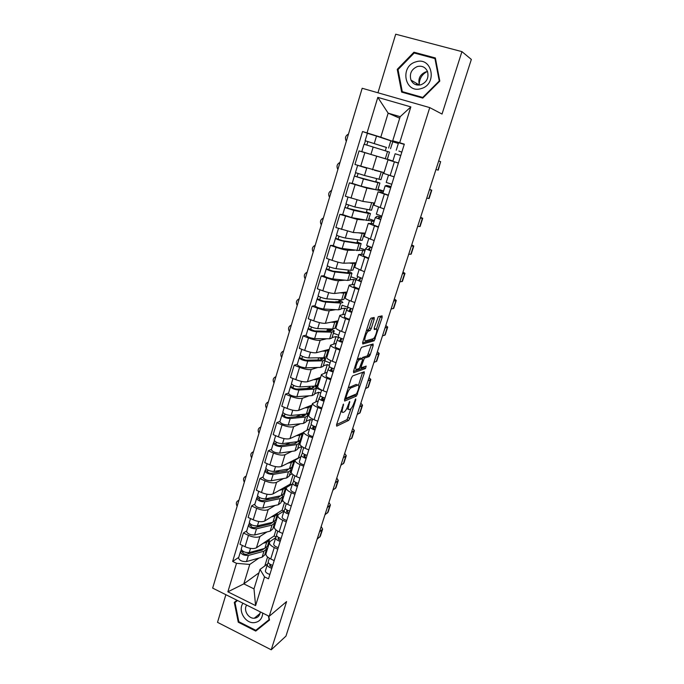 <?xml version="1.0" encoding="UTF-8"?>
<svg xmlns="http://www.w3.org/2000/svg" width="684" height="684" viewBox="0 0 684 684"><rect width="100%" height="100%" fill="white"/><g stroke="black" fill="none" stroke-linecap="round" stroke-linejoin="round"><path stroke-width="1.03" d="M343.513 404.09L336.562 424.704L336.682 426.166L348.703 420.361L349.857 418.343L355.774 399.875L355.68 398.858L354.115 402.662C352.995 405.903 351.764 408.049 350.43 409.092L349.293 409.622C348.139 409.861 348.036 408.288 349.002 404.902L349.721 401.414L348.088 405.304C346.95 408.596 345.694 410.785 344.317 411.862L343.137 412.409C341.932 412.657 341.82 411.067 342.795 407.63L343.513 404.09M374.199 319.223L374.165 317.496L370.967 318.146L369.728 320.172L362.7 342.299L362.768 343.984L374.208 340.794L382.108 317.556L382.099 315.863L378.286 316.675L374.242 327.875L374.276 329.56L376.14 329.115C378.141 328.406 375.456 337.511 373.31 338.691L365.581 340.837C363.461 341.658 366.162 332.313 368.411 331.056L370.112 330.543L371.215 328.594L374.199 319.223L372.387 318.556L372.566 317.821M429.749 107.61L442.026 114.057L461.931 51.625L471.344 59.422L285.963 636.103L271.223 649.8L286.596 601.578L269.197 616.318L429.749 107.61L362.178 88.262L212.656 588.103L269.197 616.318M352.628 375.926L351.379 378.004L344.548 399.533L344.651 401.063L356.501 396.045L364.273 373.293L364.221 371.745L352.628 375.926M353.56 371.113L360.485 349.285L361.622 347.284L373.096 343.984L373.139 345.608L370.249 354.637L369.146 356.578L364.41 358.125L361.357 366.154L361.417 367.736L366.197 366.085L365.461 368.548L353.645 372.712L353.56 371.113M225.882 594.704L217.512 622.337L271.223 649.8M461.931 51.625L395.703 34.2L377.953 92.776M266.042 553.433L265.896 553.92C265.828 555.613 267.435 557.298 270.719 558.956L274.19 560.615M266.982 531.93L259.92 536.513C257.158 537.778 253.337 537.402 248.454 535.367L245.009 546.704C249.865 548.748 253.687 549.107 256.457 547.781L274.104 535.982L276.079 536.906M245.009 546.704L239.973 544.31L243.401 532.981L246.753 530.912M277.764 549.184L274.275 547.542C270.975 545.892 269.351 544.233 269.411 542.574L270.24 541.36L275.746 537.641M275.738 519.592L276.43 519.908M248.454 535.367L243.401 532.981M274.216 527.236L273.113 527.954M274.369 526.552L274.233 527.005C274.198 528.612 275.84 530.228 279.157 531.861L282.663 533.494M254.893 504.074L251.584 505.955L248.112 517.437L253.191 519.797C258.099 521.815 261.921 522.234 264.674 521.028L282.099 510.221L283.928 511.051M286.28 521.909L282.757 520.285C279.423 518.669 277.772 517.078 277.789 515.514L278.602 514.385L284.022 510.991M284.322 491.728L283.646 493.985L284.364 494.293M275.173 505.416L268.179 509.606C265.443 510.751 261.613 510.315 256.688 508.306L251.584 505.955M282.919 500.782L281.209 501.808M282.817 499.311L282.68 499.73C282.68 501.235 284.356 502.791 287.707 504.399L291.256 505.998M263.143 476.876L259.877 478.569L256.355 490.197L261.485 492.523C266.435 494.523 270.266 494.994 272.993 493.925L290.204 484.135L291.307 484.623M294.924 494.258L291.367 492.66C287.998 491.078 286.305 489.547 286.288 488.085L287.075 487.042L292.427 483.981M291.692 468.036L292.41 468.352M283.475 478.561L276.55 482.34C273.839 483.357 269.992 482.87 265.024 480.869L259.877 478.569M292.102 473.841L289.409 475.32M291.367 471.695L291.247 472.088C291.281 473.49 292.991 474.978 296.386 476.551L299.96 478.133M271.505 449.311L268.273 450.799L264.708 462.598L269.889 464.881C274.882 466.856 278.73 467.386 281.432 466.445L298.634 457.801M303.679 466.223L300.088 464.658C296.685 463.102 294.958 461.64 294.907 460.281L300.943 456.613M299.814 441.761L300.55 442.069M291.888 451.346L285.031 454.706C282.347 455.587 278.491 455.04 273.48 453.073L268.273 450.799M301.781 446.481L297.72 448.482M300.045 443.702L299.934 444.061C300.002 445.369 301.747 446.789 305.175 448.328L308.792 449.875M279.978 421.37L276.798 422.661L273.173 434.614L278.414 436.854C283.45 438.812 287.306 439.393 289.982 438.598L303.551 432.382M312.562 437.803L308.929 436.264C305.483 434.742 303.722 433.348 303.645 432.091L309.57 428.868M308.048 415.145L308.8 415.453M300.413 423.764L293.633 426.696C290.974 427.44 287.109 426.833 282.056 424.884L276.798 422.661M312.229 420.309L310.271 419.497L306.141 421.284M308.835 415.325L308.732 415.65C308.843 416.847 310.622 418.198 314.084 419.711L317.744 421.233M288.571 393.043L285.433 394.129L281.765 406.245L287.049 408.451C292.136 410.383 296.001 411.024 298.651 410.366L312.024 405.048M321.565 408.989L317.898 407.476C314.418 405.988 312.614 404.663 312.494 403.517L318.317 400.747M316.41 388.196L321.574 390.282M309.065 395.814L302.354 398.302C299.72 398.9 295.847 398.242 290.743 396.318L285.433 394.129M320.719 393.018L318.744 392.223L314.674 393.736M317.752 386.554L317.658 386.845C317.803 387.931 319.625 389.213 323.122 390.684L326.815 392.18M297.284 364.324L294.188 365.205L290.469 377.491L295.813 379.646C300.943 381.561 304.816 382.262 307.441 381.749L320.608 377.346M330.697 379.765L326.986 378.286C323.472 376.824 321.634 375.576 321.471 374.541L327.183 372.241M324.849 360.878L330.081 362.93M317.838 367.488L311.194 369.514C308.587 369.967 304.705 369.24 299.549 367.342L294.188 365.205M329.32 365.367L327.328 364.581L323.318 365.812M326.79 357.381L326.713 357.638C326.892 358.613 328.748 359.818 332.296 361.255L336.024 362.717M306.116 335.22L303.063 335.87L299.293 348.336L304.688 350.447C309.869 352.328 313.751 353.089 316.35 352.73L329.303 349.276M339.957 350.131L336.212 348.678C332.655 347.258 330.774 346.087 330.577 345.163L336.169 343.342M333.399 330.509L334.262 330.834L333.424 333.185L338.7 335.22M326.747 338.768L320.155 340.333C317.573 340.632 313.682 339.845 308.484 337.964L303.063 335.87M338.606 337.563L336.024 336.579L332.082 337.511M335.955 327.798L335.887 328.021C336.109 328.876 338.007 330.004 341.59 331.407L345.36 332.843M315.067 305.697L312.066 306.133L308.245 318.761L313.7 320.83C318.924 322.694 322.822 323.515 325.379 323.31L338.118 320.83M349.344 320.069L345.565 318.65C341.966 317.265 340.051 316.17 339.811 315.367L345.283 314.041M342.094 305.175L348.207 307.432M335.793 309.664L329.243 310.733C326.696 310.878 322.797 310.023 317.547 308.176L312.066 306.133M347.121 309.04L344.839 308.193L340.965 308.826M345.258 297.796L345.198 297.985C345.454 298.72 347.395 299.772 351.02 301.131L354.825 302.533M324.148 275.763L321.198 275.968L317.316 288.776L322.831 290.803C328.106 292.632 332.014 293.522 334.544 293.47L347.053 291.991M358.878 289.58L355.047 288.195C351.405 286.844 349.456 285.835 349.173 285.142L354.526 284.33M350.892 276.763L356.569 278.798M344.993 280.166L338.452 280.722C335.938 280.705 332.031 279.79 326.73 277.969L321.198 275.968M355.825 280.166L353.765 279.431L349.969 279.747M354.688 267.367L364.435 271.787M361.118 243.752L359.023 250.498L342.171 248.497C337.947 247.582 334.998 246.582 333.33 245.496L330.457 245.368L326.524 258.364L332.091 260.339C337.417 262.143 341.333 263.101 343.83 263.212L356.108 262.759M368.539 258.646L358.673 254.491L363.897 254.2M359.81 247.976L365.247 249.857M354.38 250.276L347.805 250.276C345.317 250.096 341.401 249.113 336.049 247.317L330.457 245.368M364.897 250.994L362.819 250.276L359.091 250.276M364.247 236.502L374.182 240.597M370.446 213.63L368.308 220.513L351.619 217.589L342.701 214.605L339.845 214.34L335.861 227.524L353.252 232.517L365.29 233.133M378.346 227.259L368.308 223.394L373.404 223.642M368.847 218.794L374.345 220.633M364.042 220.009L357.279 219.402L339.845 214.34M374.097 221.419L368.351 220.393M373.951 205.183L384.066 208.945M352.243 183.398L349.379 182.85L345.326 196.231L362.811 201.387L374.601 203.088M388.298 195.419L378.081 191.853L383.04 192.657M378.004 189.22L383.553 191.007M374.336 189.459L366.898 188.083L349.379 182.85M383.425 191.435L361.203 186.236L352.192 183.329M398.396 163.1L387.999 159.842L383.792 173.445L394.104 176.831M365.837 152.883L359.049 150.907L354.936 164.485L384.04 172.625M387.999 159.842L398.43 162.972M387.289 159.235L392.898 160.971M392.881 161.039L359.049 150.907M381.304 190.75L380.834 192.255M372.002 220.718L371.147 223.463M362.819 250.276L361.597 254.226M353.765 279.431L352.174 284.561M344.839 308.193L342.889 314.469M336.024 336.579L333.732 343.966M327.328 364.581L324.695 373.045M318.744 392.223L315.786 401.739M310.271 419.497L307.005 430.039M301.875 446.549L298.412 457.699M293.128 474.722L290.204 484.135M284.493 502.509L282.099 510.221M275.985 529.929L274.104 535.982M258.903 558.093L249.763 564.445L243.812 583.871L253.995 588.881L260.023 569.396L267.649 563.881M266.161 553.04L265.118 553.766M258.962 572.824L243.812 583.871L227.866 591.822L236.51 563.317L249.763 564.445M267.581 556.973L264.802 565.942M260.023 569.396L264.537 576.894L255.594 605.614L227.866 591.822M398.524 142.87L392.71 140.81L400.183 116.682L388.153 113.159L380.783 137.202L362.537 131.516L232.637 561.436L236.51 563.317M367.043 132.876L377.807 97.376L410.853 106.892L399.687 142.742L392.71 140.81M264.537 576.894L268.504 578.818L404.321 144.144L399.687 142.742M236.946 600.227L234.296 602.416L238.263 622.192L255.765 631.076L269.513 620.037L268.726 616.079M413.94 52.215L397.242 69.349L401.645 92.101L422.78 98.103L439.812 81.088L435.366 57.96L413.94 52.215L415.667 53.403M399.704 118.212L388.153 113.159L377.807 97.376M380.783 137.202L398.396 143.307M396.404 142.127L396.241 142.657M267.906 544.883L268.59 545.208M238.716 557.4L232.637 561.436M368.419 133.577L362.537 131.516M398.344 143.46L392.702 141.75M338.854 301.259L339.332 299.72M347.643 272.771L348.472 270.094M356.86 242.914L357.741 240.05M366.205 212.638L367.146 209.586M375.678 181.935L376.679 178.686M385.289 150.788L386.34 147.376M255.594 605.614L253.995 588.881M400.183 116.682L410.853 106.892M258.637 628.04L259.065 628.254L269.487 619.884M237.1 600.304L234.296 602.416M259.065 628.254L255.765 631.076M268.367 615.899L269.111 619.627L255.799 630.315L238.836 621.722L238.263 622.192M398.062 69.836L397.242 69.349M340.7 411.648L342.265 412.05M346.737 408.596L348.472 409.288M336.579 424.636L346.985 419.66L351.046 408.562M358.527 385.16L362.623 372.327M344.505 399.653L354.765 395.352L355.509 394.335M346.13 397.147L346.198 398.216L356.569 393.89L358.177 389.948C359.151 386.58 359.074 384.964 357.954 385.101L350.704 387.982C349.336 389.059 348.088 391.231 346.959 394.514L346.13 397.147L345.394 396.848M356.962 384.707L357.954 385.101M348.25 387.862L356.21 384.408M361.836 358.578L362.725 357.39L367.393 355.902L371.515 344.445M353.466 371.446L363.657 367.889L364.418 366.701M359.639 359.639L359.374 359.767C357.099 361.015 354.329 370.429 356.526 369.428L359.331 368.445L362.392 360.382L362.332 358.775L359.639 359.639L357.322 359.254M360.767 358.168L362.332 358.775M357.835 358.938L360.545 358.083M366.453 330.475L368.3 329.868L369.403 327.918L372.387 318.556M374.841 328.628L376.14 329.115M376.431 329.132L380.518 316.188M362.554 342.846L372.344 340.17L373.361 338.657M238.511 500.389L238.99 500.072M238.921 500.295C236.262 501.338 235.664 503.33 237.134 506.28M267.854 544.917L268.547 542.694M269.145 540.745L267.478 546.148L264.828 548.38L249.241 552.569C245.009 552.732 242.341 551.569 241.238 549.072L241.324 548.816M269.248 539.223L269.325 540.18L266.692 542.378L263.178 543.293M264.229 548.542L262.194 550.064L246.591 554.271C244.556 554.356 243.282 553.801 242.76 552.595L243.239 551.449M250.113 552.33L247.625 553.997M262.297 550.039L262.63 548.978M266.435 547.679L266.606 548.961L263.956 551.219L248.36 555.451C244.128 555.63 241.461 554.459 240.366 551.954L241.341 549.697M266.427 549.543L264.759 554.904L262.109 557.195L246.496 561.555C242.264 561.744 239.605 560.581 238.519 558.05L238.596 557.785M242.803 552.894L243 552.245L240.879 551.236M270.171 564.326L269.693 565.471L272.129 567.207M270.077 566.241L270.77 564.642M268.265 562.479L267.29 564.796C267.393 566.198 268.897 567.361 271.796 568.276M267.29 564.762L265.375 570.926C265.478 572.354 266.974 573.517 269.872 574.432M268.188 561.889L269.334 558.221L268.188 561.889C268.299 563.291 269.804 564.445 272.711 565.36M317.137 539.137L320.351 536.222L322.506 529.519M319.437 531.99L322.634 529.142L321.189 526.526M246.146 476.158C243.453 477.235 242.846 479.262 244.333 482.211M275.686 519.618L276.387 517.369M277.234 514.633L275.524 520.148L272.925 522.208L257.398 525.876C253.166 525.953 250.472 524.799 249.327 522.422L249.403 522.183M277.311 513.197L277.396 514.103L274.806 516.121L271.291 516.924M272.181 522.756L270.257 523.961L254.713 527.655C252.678 527.689 251.387 527.142 250.84 525.996L251.37 524.705M259.612 525.355L256.662 527.193M270.36 523.935L270.727 522.73M274.395 521.653L274.643 522.995L272.035 525.081L256.509 528.8C252.268 528.886 249.583 527.732 248.437 525.346L249.438 523.012M274.472 523.542L272.779 529.023L270.163 531.143L254.619 534.982C250.378 535.093 247.702 533.93 246.565 531.519L246.642 531.271M250.891 526.278L251.079 525.671L248.933 524.671M253.456 451.731C250.737 452.851 250.122 454.894 251.618 457.861M285.425 488.179L283.68 493.805L281.115 495.695L265.666 498.824C261.433 498.816 258.714 497.678 257.517 495.413L257.586 495.19M285.467 486.828L285.579 487.683L283.022 489.53L279.517 490.214M280.449 495.832L278.414 497.516L262.947 500.671C260.912 500.671 259.612 500.124 259.039 499.038L259.612 497.601M269.419 498.063L265.948 500.064M278.516 497.49L278.935 496.139M282.432 495.276L282.791 496.695L280.218 498.602L264.759 501.791C260.527 501.791 257.808 500.645 256.62 498.379L257.646 495.977M282.629 497.208L280.902 502.791L278.32 504.741L262.844 508.058C258.612 508.075 255.901 506.929 254.722 504.63L254.79 504.399M259.099 499.303L259.27 498.739L257.107 497.747M260.843 427.013C258.107 428.167 257.483 430.236 258.988 433.22M290.589 468.617L291.786 467.984L292.367 465.761M293.727 461.375L291.948 467.121L289.426 468.831L274.045 471.413C269.812 471.31 267.068 470.182 265.819 468.044L265.888 467.839M293.735 460.11L293.872 460.913L291.358 462.581L287.844 463.145M288.657 468.959L286.69 470.72L271.283 473.337C269.248 473.285 267.94 472.747 267.341 471.712L267.966 470.139M279.602 470.481L275.515 472.618M286.793 470.703L287.254 469.198M290.538 468.549L291.042 470.045L288.511 471.78L273.13 474.422C268.889 474.32 266.153 473.2 264.913 471.045L265.956 468.566M290.897 470.524L289.127 476.226L286.587 477.996L271.189 480.766C266.948 480.69 264.221 479.569 262.989 477.389L263.058 477.167M267.41 471.969L267.564 471.438L265.383 470.472M243 603.245C237.562 610.367 245.282 623.705 254.268 622.645C259.424 621.918 262.254 618.738 262.759 613.103M246.685 605.084C243.162 609.94 248.266 618.772 254.294 618.225L254.474 618.216C257.928 617.729 259.86 615.609 260.262 611.855M238.836 621.722L234.997 602.561L237.493 600.501M421.053 88.612C437.769 84.525 432.322 56.233 415.898 61.859C399.37 66.168 404.748 93.965 421.053 88.612M420.908 84.79C426.842 82.2 429.03 77.754 427.483 71.452C425.414 67.143 422.045 65.502 417.385 66.519C411.366 69.255 409.237 73.786 410.99 80.114C413.093 84.2 416.394 85.765 420.908 84.79M427.534 71.581L425.713 71.905C419.848 74.547 417.77 78.934 419.472 85.081L410.99 80.114M422.823 98.06L404.654 92.904L402.277 91.647L398.02 69.597L414.188 53.01L434.938 58.576L439.248 80.969L422.755 97.444L402.277 91.647M435.571 59.029L434.938 58.576M423.199 97.684L422.755 97.444M419.258 84.525C419.352 78.728 421.917 74.436 426.944 71.64M278.593 537.402L278.046 538.676L280.517 540.369M278.482 539.445L279.234 537.735M276.644 535.64L275.626 537.992C275.755 539.325 277.285 540.454 280.201 541.369M275.626 537.957L273.694 544.207C273.814 545.558 275.336 546.696 278.251 547.61M276.541 535.05L277.755 531.135L276.541 535.05C276.678 536.376 278.2 537.496 281.124 538.419M324.96 514.804L328.115 512.111L330.312 505.305M327.285 507.579L330.423 504.946L328.927 502.449M287.126 510.119L286.511 511.521L289.016 513.162M287.015 512.29L287.836 510.461M285.134 508.443L284.074 510.828C284.236 512.085 285.784 513.18 288.725 514.103M284.082 510.794L282.116 517.13C282.27 518.404 283.809 519.507 286.75 520.421M284.997 507.844L286.297 503.689L284.997 507.844C285.168 509.093 286.716 510.179 289.657 511.102M332.877 490.18L335.972 487.709L338.204 480.792M335.228 482.861L338.306 480.459L336.767 478.082M295.787 482.459L295.086 483.998L297.634 485.589M295.668 484.776L296.574 482.827M293.752 480.869L292.641 483.297C292.829 484.477 294.402 485.529 297.36 486.461M292.641 483.263L290.649 489.684C290.828 490.881 292.401 491.941 295.36 492.873M293.581 480.271L294.949 475.859L293.581 480.271C293.769 481.442 295.343 482.494 298.309 483.426M340.888 465.257L343.924 463.008L346.189 455.98M343.265 457.852L346.292 455.672L344.693 453.424M268.333 401.987C265.563 403.192 264.939 405.287 266.452 408.271M299.147 442.078L299.925 441.71L300.507 439.461M302.131 434.22L300.319 440.086L297.839 441.608L282.535 443.625C278.303 443.429 275.532 442.317 274.241 440.308L274.293 440.111M302.106 433.04L302.268 433.801L299.797 435.272L296.283 435.708M296.899 441.736L297.027 442.36L295.069 443.565L279.739 445.626C277.704 445.532 276.379 444.993 275.763 444.027L276.43 442.3M290.221 442.616L285.416 444.865M295.172 443.548L295.685 441.898M298.703 441.445L299.404 443.052L296.916 444.591L281.603 446.678C277.371 446.481 274.609 445.369 273.318 443.343L274.387 440.795M299.267 443.489L297.463 449.311L294.966 450.901L279.636 453.107C275.404 452.945 272.642 451.825 271.368 449.773L271.428 449.568M295.514 442.445L294.565 442.044M275.832 444.258L275.977 443.771L273.771 442.822M275.909 376.67C273.113 377.91 272.471 380.03 274.002 383.023M307.809 415.248L308.783 412.828M310.656 406.698L308.8 412.691L306.372 414.025L291.145 415.462C286.904 415.162 284.117 414.068 282.766 412.187L282.817 412.007M310.596 405.612L310.775 406.322L308.356 407.604L304.833 407.903M305.167 414.136L305.483 414.991L303.559 416.052L288.306 417.531C286.271 417.394 284.937 416.872 284.296 415.957L285.006 414.077M301.199 414.513L295.736 416.812M303.662 416.043L304.218 414.23M306.894 413.957L307.868 415.692L305.432 417.043L290.204 418.548C285.963 418.257 283.176 417.163 281.834 415.265L282.928 412.64M307.749 416.094L305.91 422.037L303.457 423.439L288.203 425.072C283.971 424.807 281.184 423.712 279.859 421.78L279.91 421.601M303.781 415.667L301.174 414.581M284.364 416.171L284.501 415.735L282.27 414.795M304.568 454.424L303.781 456.1L306.364 457.63M304.457 456.878L305.5 454.834M302.49 452.928L301.319 455.39C301.533 456.484 303.132 457.502 306.116 458.434M299.301 461.862L301.319 455.39L299.301 461.862C299.515 462.983 301.105 464.009 304.081 464.94M302.268 452.321L303.722 447.652L302.268 452.321C302.49 453.415 304.089 454.424 307.073 455.364M348.994 440.026L351.978 438.016L354.278 430.869M351.405 432.527L354.372 430.587L352.713 428.458M313.486 426.004L312.597 427.816L315.221 429.296M313.383 428.603L313.888 427.594L315.555 426.79M311.357 424.593L310.117 427.09C310.365 428.116 311.989 429.09 314.991 430.031M308.074 433.656L310.117 427.09L308.074 433.656C308.313 434.691 309.938 435.682 312.93 436.623M311.083 423.986L312.622 419.044L311.083 423.986C311.331 424.995 312.964 425.97 315.965 426.91M357.21 414.478L360.126 412.708L362.469 405.441M359.647 406.886L362.546 405.184L360.836 403.192M283.578 351.037C280.748 352.32 280.107 354.466 281.646 357.476M316.418 388.17L317.214 385.879L316.777 385.699M319.291 378.816L317.402 384.93L315.016 386.067L299.874 386.913C295.633 386.511 292.812 385.434 291.418 383.681L291.461 383.519M319.189 377.825L319.402 378.466L317.025 379.56L313.486 379.723M313.409 386.152L314.05 387.264L312.169 388.17L296.993 389.059C294.958 388.871 293.616 388.35 292.94 387.503L293.71 385.46M309.869 386.349L309.527 387.46L306.569 388.495M312.263 388.161L312.879 386.186M314.922 386.067L316.453 387.973L314.067 389.128L298.917 390.042C294.676 389.649 291.863 388.572 290.469 386.802L291.589 384.092M316.341 388.332L314.46 394.403L312.066 395.608L296.89 396.66C292.658 396.293 289.845 395.207 288.46 393.411L288.511 393.24M311.382 388.213L309.527 387.46M317.214 385.879L315.538 386.469M293.026 387.708L290.897 386.392M291.333 325.088C288.486 326.413 287.836 328.585 289.383 331.603M324.849 360.861L325.678 358.536L323.618 357.732M328.046 350.55L326.114 356.791L323.78 357.723L308.715 357.963C304.483 357.458 301.635 356.398 300.182 354.782L300.225 354.637M327.901 349.652L328.14 350.242L325.815 351.131L322.258 351.157M320.993 359.904L321.634 357.809L322.737 359.16L320.89 359.912L305.799 360.194L301.712 358.664L302.525 356.458M318.659 357.809L317.992 359.964M321.634 357.809L323.746 358.151L325.156 359.878L322.814 360.836L307.749 361.135C303.516 360.639 300.669 359.579 299.224 357.946L300.37 355.158M325.054 360.194L323.139 366.393L320.787 367.393L305.697 367.847C301.464 367.376 298.626 366.308 297.189 364.64L297.232 364.495M321.352 358.724L319 357.8M325.678 358.536L324.584 358.852M301.798 358.844L299.635 357.587M299.199 298.814C296.317 300.19 295.659 302.388 297.224 305.415M330.799 329.517L327.277 329.816L326.849 331.193M336.913 321.899L334.938 328.277L332.655 329.004L317.684 328.611C313.452 327.995 310.579 326.952 309.074 325.473L309.108 325.353M336.725 321.095L336.998 321.642L334.724 322.318L331.124 322.19M329.833 331.261L330.389 329.449L331.535 330.68L329.731 331.261L314.734 330.919L310.604 329.414L311.468 327.037M330.389 329.449L332.501 329.825L333.972 331.407L331.68 332.15L316.701 331.826C312.468 331.227 309.604 330.184 308.099 328.688L309.271 325.815M333.886 331.68L331.928 338.007L329.628 338.802L314.623 338.631C310.391 338.05 307.526 336.998 306.039 335.476L306.073 335.348M329.962 330.834L327.277 329.816M334.262 330.834L333.783 330.936M310.698 329.577L308.493 328.388M307.15 272.215C304.243 273.634 303.576 275.857 305.149 278.901M342.103 305.141L340.837 309.236L338.589 309.818L323.677 309.006C319.445 308.322 316.555 307.287 315.008 305.902L315.042 305.799M339.067 301.336L335.835 302.037M345.907 292.855L343.89 299.37L341.658 299.883L326.781 298.848C322.557 298.121 319.65 297.095 318.086 295.762L318.111 295.659M345.668 292.154L345.976 292.641L343.753 293.103L340.102 292.812M338.794 302.225L339.264 300.695L340.461 301.806L338.691 302.225L323.788 301.242L319.616 299.754L320.539 297.215M339.264 300.695L341.376 301.122L342.915 302.542L340.675 303.072L325.789 302.106C321.557 301.396 318.659 300.37 317.094 299.019L318.299 296.061M337.52 302.148L335.972 301.576M319.719 299.9L317.479 298.788M315.204 245.282C312.272 246.744 311.596 249.002 313.187 252.054M350.909 276.721L351.661 274.284M355.022 263.417L352.97 270.069L350.789 270.36L336.006 268.658C331.783 267.829 328.85 266.811 327.226 265.631L327.251 265.546M354.722 262.81L355.082 263.246L352.91 263.485L349.156 263.015M347.874 272.796L348.259 271.557L349.507 272.531L347.78 272.779L332.971 271.138L328.756 269.684L329.731 266.957M348.259 271.557L350.37 272.018L351.969 273.275L349.789 273.6L334.998 271.967C330.774 271.146 327.841 270.137 326.225 268.932L327.456 265.888M351.918 273.463L349.866 280.064L347.669 280.431L332.86 278.961C328.636 278.166 325.712 277.148 324.105 275.917L324.131 275.823M328.867 269.812L326.584 268.761M323.37 218.016C320.394 219.521 319.71 221.804 321.318 224.865M364.213 233.74L364.529 233.09M359.827 247.916L360.588 245.462M364.273 233.569L362.169 240.358L345.369 238.041C341.145 237.091 338.187 236.1 336.494 235.065L336.511 235.005M363.879 233.056L364.307 233.441L362.195 233.458L358.245 232.774M357.091 242.948L357.381 242.008L358.673 242.863L356.997 242.931L342.282 240.614L338.033 239.178L339.059 236.279M357.381 242.008L361.161 243.615L359.032 243.709L344.343 241.401C340.119 240.46 337.161 239.468 335.476 238.417L336.742 235.287M338.144 239.289L335.827 238.314M331.629 190.4C328.628 191.956 327.935 194.265 329.551 197.334M373.31 204.362L373.857 202.977M368.864 218.726L369.634 216.247M373.644 203.302L371.498 210.236L354.859 206.987L345.907 204.029M373.088 202.866L367.18 202.019M366.427 212.681L366.624 212.057L367.966 212.775L366.333 212.664L347.438 208.244L348.524 205.149M366.624 212.057L370.471 213.536L368.394 213.399L353.816 210.39L344.864 207.466L346.164 204.242M347.558 208.329L345.198 207.423M339.991 162.424C337.015 163.972 336.289 166.28 337.81 169.341L337.896 169.452M382.536 174.574L383.314 172.445M378.902 186.672L378.03 189.135M377.782 171.094L380.586 171.778M383.143 172.607L380.954 179.687L364.486 175.48L355.441 172.625L357.647 165.331M381.971 172.112L374.584 170.307M366.47 168.076L358.091 165.477M375.901 181.995L356.98 176.857L358.125 173.574M376.003 181.688L379.919 183.038L377.901 182.662L363.426 178.934L354.389 176.07L355.714 172.753M357.108 176.925L354.697 176.096M322.54 397.19L321.54 399.14L324.199 400.567M322.463 399.935L324.695 398.986M320.36 395.865L319.043 398.404C319.317 399.345 320.967 400.277 323.994 401.226M316.974 405.065L319.043 398.404L316.974 405.065C317.239 406.014 318.889 406.963 321.907 407.903M320.026 395.258L321.642 390.042L320.026 395.258C320.3 396.181 321.959 397.113 324.977 398.062M365.521 388.615L368.377 387.093L370.754 379.706M367.992 380.928L370.831 379.475L369.061 377.619M331.74 367.975L330.603 370.061L333.305 371.429M332.031 371.019L333.484 370.856M329.508 366.744L328.089 369.317C328.397 370.164 330.073 371.061 333.117 372.011M325.994 376.072L328.089 369.317L325.994 376.072C326.294 376.935 327.961 377.842 331.005 378.791M370.044 355.184L367.453 356.005M329.081 366.128L330.791 360.63L329.081 366.128C329.397 366.966 331.073 367.855 334.117 368.804M373.943 362.426L376.73 361.161L379.141 353.654M376.439 354.645L379.21 353.448L377.38 351.73M341.094 338.358L339.794 340.572L342.53 341.889M338.819 337.221L337.263 339.828C337.605 340.581 339.307 341.436 342.376 342.393M335.134 346.668L337.263 339.828L335.134 346.668C335.468 347.446 337.161 348.31 340.23 349.267M338.272 336.588L340.076 330.799L338.272 336.588C338.614 337.332 340.324 338.187 343.394 339.136M382.467 335.912L385.186 334.895L387.64 327.268M384.998 328.029L387.7 327.089L385.81 325.516M350.627 308.33L349.114 310.673L351.892 311.921M348.31 307.278L346.566 309.912C346.942 310.579 348.669 311.391 351.764 312.349M344.411 316.854L346.566 309.912L344.411 316.854C344.779 317.538 346.497 318.359 349.584 319.317M347.592 306.629L349.481 300.541L347.592 306.629C347.968 307.278 349.704 308.091 352.79 309.048M391.094 309.057L393.745 308.304L396.241 300.55M393.668 301.071L396.293 300.404L394.343 298.968M360.374 277.901L358.57 280.337L361.391 281.526M358.014 276.934L356.005 279.576L361.28 281.876M356.005 279.559L353.816 286.613L359.074 288.947M357.039 276.242L359.032 269.855L357.039 276.242L362.332 278.525M399.841 281.859L402.414 281.381L404.954 273.497M402.44 273.771L404.996 273.378L402.979 272.087M371.592 247.446L370.095 247.446L368.163 249.549L371.027 250.695M369.078 246.599L367.59 246.659L365.581 248.796L370.942 250.96M363.358 255.936L365.581 248.796L363.358 255.936L368.702 258.133M366.633 245.419L368.719 238.716L366.633 245.419L372.002 247.565M408.699 254.311L411.195 254.115L413.777 246.095M411.332 246.12L413.811 246.009L411.734 244.872M381.467 217.29L379.577 217.059L377.884 218.367L380.8 219.419M381.535 217.059L377.046 216.272L375.302 217.538L380.74 219.598M375.285 217.572L373.036 224.822L378.466 226.874M376.354 214.143L378.543 207.124L376.354 214.143L381.817 216.153M417.668 226.404L420.096 226.498L422.721 218.341M420.335 218.111L422.738 218.281L420.592 217.307M391.043 186.638L387.76 186.689L390.709 187.69M391.077 186.527L386.648 185.458L385.143 185.877L390.684 187.775M385.143 185.894L382.86 193.247L388.375 195.162M386.229 182.423L388.512 175.07L386.229 182.423L391.778 184.278M388.991 175.215L394.095 176.857M426.756 198.138L429.099 198.522L431.775 190.229M429.458 189.733L431.775 190.203L429.569 189.382M348.472 134.09C345.54 135.612 344.762 137.894 346.147 140.938L346.343 141.212M391.992 144.41L392.676 141.845M388.204 156.653L387.315 159.141M386.571 147.453L365.119 140.724L367.368 133.294L376.525 136.073L392.778 141.494L390.547 148.702M386.554 147.505L365.119 140.724M366.795 145.051L367.855 141.562M370.916 154.43L387.272 159.287L389.495 152.105L364.05 144.221L361.81 151.609L370.916 154.43L373.182 147.026M364.35 144.307L365.401 140.819M395.138 153.763L392.821 161.219L395.138 153.755L400.773 155.482M398.875 151.044L401.816 152.164L398.875 151.044M398.575 142.734L396.241 150.232L398.575 142.734L404.235 144.401M435.964 169.495L438.222 170.179L440.633 161.638L437.914 170.094M438.701 160.979L440.633 161.638M355.099 184.697L351.02 198.095M345.506 216.238L341.487 229.439M336.049 247.317L332.091 260.339M326.73 277.969L322.831 290.803M317.547 308.176L313.7 320.83M308.484 337.964L304.688 350.447M299.549 367.342L295.813 379.646M290.743 396.318L287.049 408.451M282.056 424.884L278.414 436.854M273.48 453.073L269.889 464.881M265.024 480.869L261.485 492.523M256.688 508.306L253.191 519.797M364.828 152.703L360.69 166.297M376.653 156.303L372.515 169.803M366.898 188.083L362.811 201.387M384.34 194.145L380.133 207.654M357.279 219.402L353.252 232.517M374.439 225.951L370.283 239.263M347.805 250.276L343.83 263.212M364.675 257.295L360.579 270.428M338.452 280.722L334.544 293.47M355.047 288.195L351.02 301.131M329.243 310.733L325.379 323.31M345.565 318.65L341.59 331.407M320.155 340.333L316.35 352.73M336.212 348.678L332.296 361.255M311.194 369.514L307.441 381.749M326.986 378.286L323.122 390.684M302.354 398.302L298.651 410.366M317.898 407.476L314.084 419.711M293.633 426.696L289.982 438.598M308.929 436.264L305.175 448.328M285.031 454.706L281.432 466.445M300.088 464.658L296.386 476.551M276.55 482.34L272.993 493.925M291.367 492.66L287.707 504.399M268.179 509.606L264.674 521.028M282.757 520.285L279.157 531.861M259.92 536.513L256.457 547.781M274.275 547.542L270.719 558.956M394.394 161.86L390.119 175.574M342.068 407.331L342.795 407.63M349.131 402.201L349.781 402.466M348.301 404.62L349.002 404.902M355.141 399.618L355.774 399.875M348.147 417.642L349.857 418.343M346.95 419.677L348.66 420.386M342.906 404.877L343.582 405.15M362.537 372.609L364.273 373.293M356.757 393.71L357.629 394.061M354.705 395.378L356.441 396.079M345.104 397.772L346.01 398.139M349.165 387.153L350.943 387.862M346.232 394.223L346.959 394.514M371.378 344.941L373.139 345.608M368.488 353.961L370.249 354.637M367.308 355.945L369.061 356.62M362.725 357.39L364.504 358.074M362.546 359.81L363.289 360.092M360.648 365.88L361.357 366.154M360.16 367.248L361.195 367.65M363.657 367.889L365.401 368.573M369.403 327.918L371.215 328.594M368.18 329.919L369.993 330.603M366.923 330.227L368.736 330.911M380.338 316.897L382.108 317.556M373.763 338.298L375.285 338.879M372.344 340.17L374.105 340.837M264.828 548.38L266.692 542.378M249.241 552.569L250.515 548.397M262.109 557.195L263.956 551.219M246.496 561.555L248.36 555.451M322.01 530.091L319.727 537.188M272.925 522.208L274.806 516.121M257.398 525.876L258.74 521.499M270.163 531.143L272.035 525.081M254.619 534.982L256.509 528.8M281.115 495.695L283.022 489.53M265.666 498.824L267.068 494.241M278.32 504.741L280.218 498.602M262.844 508.058L264.759 501.791M289.426 468.831L291.358 462.581M274.045 471.413L275.515 466.608M286.587 477.996L288.511 471.78M271.189 480.766L273.13 474.422M416.821 84.97L416.582 83.388M329.825 505.827L327.508 513.017M337.725 481.271L335.391 488.547M345.728 456.425L343.359 463.778M297.839 441.608L299.797 435.272M282.535 443.625L284.074 438.598M294.966 450.901L296.916 444.591M279.636 453.107L281.603 446.678M306.372 414.025L308.356 407.604M291.145 415.462L292.752 410.203M303.457 423.439L305.432 417.043M288.203 425.072L290.204 418.548M353.833 431.262L351.431 438.718M314.272 426.346L313.888 427.594M362.024 405.8L359.596 413.341M315.016 386.067L317.025 379.56M299.874 386.913L301.55 381.416M312.066 395.608L314.067 389.128M296.89 396.66L298.917 390.042M323.78 357.723L325.815 351.131M308.715 357.963L310.468 352.226M320.787 367.393L322.814 360.836M305.697 367.847L307.749 361.135M332.655 329.004L334.724 322.318M317.684 328.611L319.522 322.626M329.628 338.802L331.68 332.15M314.623 338.631L316.701 331.826M341.658 299.883L343.753 293.103M326.781 298.848L328.696 292.607M338.589 309.818L340.675 303.072M323.677 309.006L325.789 302.106M350.789 270.36L352.91 263.485M336.006 268.658L337.999 262.152M347.669 280.431L349.789 273.6M332.86 278.961L334.998 271.967M360.041 240.426L362.195 233.458M345.369 238.041L347.438 231.269M356.886 250.643L359.032 243.709M342.171 248.497L344.343 241.401M369.428 210.073L371.609 203.003M354.859 206.987L357.014 199.942M366.222 220.428L368.394 213.399M351.619 217.589L353.816 210.39M378.945 179.285L381.159 172.12M364.486 175.48L366.727 168.153M375.696 189.793L377.901 182.662M361.203 186.236L363.426 178.934M323.276 397.489L322.591 399.695M370.326 380.013L367.872 387.648M332.407 368.24L331.595 370.831M378.731 353.91L376.243 361.639M341.658 338.571L340.812 341.29M387.247 327.474L384.724 335.305M351.046 308.484L350.157 311.331M395.865 300.712L393.309 308.638M360.571 277.961L359.639 280.944M404.586 273.6L402.004 281.628M370.095 247.446L369.257 250.122M413.427 246.146L410.81 254.277M379.577 217.059L379.013 218.854M422.379 218.341L419.728 226.575M389.187 186.245L388.914 187.125M431.45 190.169L428.765 198.514M388.597 148.06L390.846 140.793M374.251 143.52L376.525 136.073M385.306 158.722L387.537 151.489M269.411 542.574L265.896 553.92M277.789 515.514L274.233 527.005M286.288 488.085L282.68 499.73M294.907 460.281L291.247 472.088M303.645 432.091L299.934 444.061M312.494 403.517L308.732 415.65M321.471 374.541L317.658 386.845M330.577 345.163L326.713 357.638M339.811 315.367L335.887 328.021M349.173 285.142L345.198 297.985M358.673 254.491L354.637 267.512M368.308 223.394L364.213 236.604M378.081 191.853L373.934 205.251M346.985 419.66L348.703 420.361M354.765 395.352L356.501 396.045M348.925 387.272L350.704 387.982M367.393 355.902L369.146 356.578M362.631 357.441L364.41 358.125M363.708 367.864L365.461 368.548M357.57 359.066L359.374 359.767M368.3 329.868L370.112 330.543M366.598 330.372L368.411 331.056M372.447 340.128L374.208 340.794M241.238 549.072L242.341 545.439M238.519 558.05L240.366 551.954M267.29 564.796L265.375 570.926M249.327 522.422L250.498 518.549M246.565 531.519L248.437 525.346M257.517 495.413L258.766 491.292M254.722 504.63L256.62 498.379M265.819 468.044L267.145 463.666M262.989 477.389L264.913 471.045M260.006 613.522L254.294 618.225M416.607 84.919L416.385 83.277M275.626 537.992L273.694 544.207M284.074 510.828L282.116 517.13M292.641 483.297L290.649 489.684M274.241 440.308L275.643 435.674M271.368 449.773L273.318 443.343M282.766 412.187L284.253 407.288M279.859 421.78L281.834 415.265M291.418 383.681L292.983 378.508M288.46 393.411L290.469 386.802M300.182 354.782L301.832 349.327M297.189 364.64L299.224 357.946M309.074 325.473L310.81 319.736M306.039 335.476L308.099 328.688M318.086 295.762L319.915 289.734M315.008 305.902L317.094 299.019M327.226 265.631L329.149 259.296M324.105 275.917L326.225 268.932M336.494 235.065L338.512 228.422M333.33 245.496L335.476 238.417M345.899 204.071L348.011 197.112M342.693 214.648L344.864 207.466M377.722 190.109L379.902 183.081M352.183 183.355L354.389 176.07M356.005 279.576L353.816 286.613M375.294 217.58L373.036 224.822M385.143 185.903L382.86 193.247"/></g></svg>
